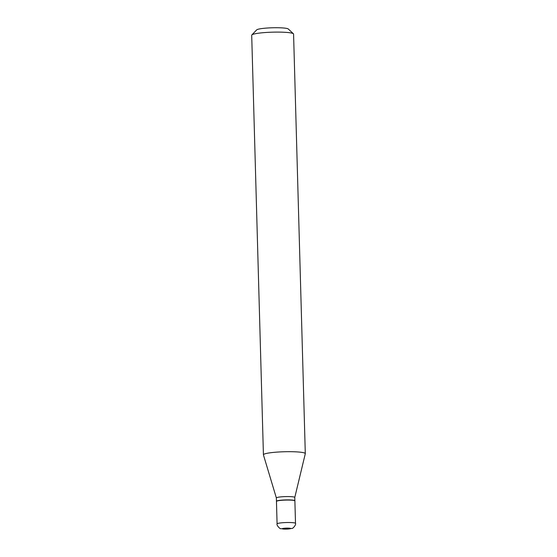 <?xml version="1.0" encoding="UTF-8"?>
<svg xmlns="http://www.w3.org/2000/svg" width="557" height="557" viewBox="0 0 557 557"><rect width="100%" height="100%" fill="white"/><g stroke="black" fill="none" stroke-linecap="round" stroke-linejoin="round"><path stroke-width="0.84" d="M283.276 500.186A9.218 1.093 -1.6 0 1 294.883 500.917L295.509 523.371A9.218 1.093 -1.6 0 0 283.903 522.64A9.218 1.093 -1.6 0 0 277.087 523.886L276.46 501.432A9.218 1.093 -1.6 0 1 283.276 500.186M276.481 501.349A9.218 1.093 -1.6 0 1 276.453 501.265A9.218 1.093 -1.6 0 1 283.269 500.019A9.218 1.093 -1.6 0 1 294.876 500.75A9.218 1.093 -1.6 0 1 294.855 500.834M294.876 500.75L294.785 497.422L305.292 453.725A20.943 2.479 -1.6 0 0 305.299 453.649A20.943 2.479 -1.6 0 0 278.911 451.985A20.943 2.479 -1.6 0 0 263.426 454.818A20.943 2.479 -1.6 0 0 263.433 454.895L276.363 497.958A9.218 1.093 -1.6 0 1 276.363 497.937A9.218 1.093 -1.6 0 1 283.179 496.698A9.218 1.093 -1.6 0 1 294.785 497.422A9.218 1.093 -1.6 0 1 294.785 497.457M263.426 454.818L251.701 35.23A20.943 2.479 -1.6 0 1 251.841 34.931L256.693 29.876A15.916 1.887 -1.6 0 1 268.356 27.954A15.916 1.887 -1.6 0 1 288.296 28.992L293.421 33.775A20.943 2.479 -1.6 0 1 293.574 34.061L305.299 453.649M251.841 34.931A20.943 2.479 -1.6 0 1 267.186 32.403A20.943 2.479 -1.6 0 1 293.421 33.775M285.351 528.168A4.191 0.494 -1.6 0 1 290.482 528.377A4.191 0.494 -1.6 0 1 287.53 529.066A4.191 0.494 -1.6 0 1 282.392 528.858A4.191 0.494 -1.6 0 1 285.351 528.168M277.087 523.886C276.251 525.154 280.359 529.373 280.798 528.684L287.69 529.094L292.063 528.37C292.543 528.983 296.373 524.75 295.509 523.371M276.453 501.265L276.363 497.937"/></g></svg>
